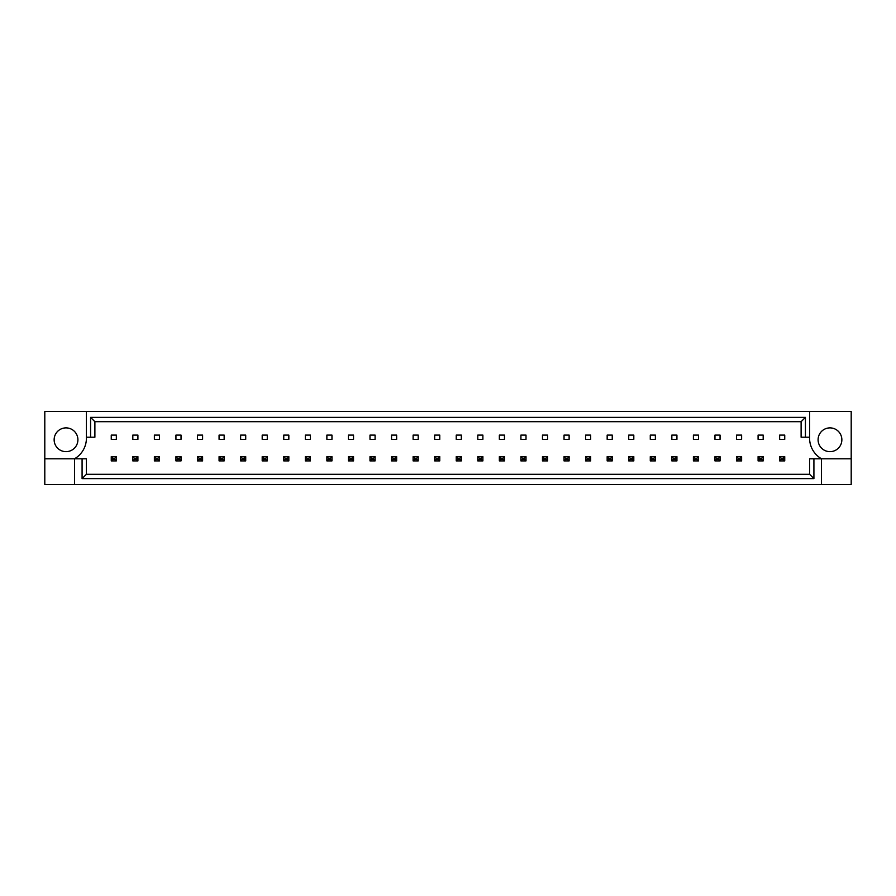 <?xml version="1.0" encoding="UTF-8"?>
<svg xmlns="http://www.w3.org/2000/svg" width="896" height="896" viewBox="0 0 896 896"><rect width="100%" height="100%" fill="white"/><g stroke="black" fill="none" stroke-linecap="round" stroke-linejoin="round"><path stroke-width="1.34" d="M77.907 439.768A11.883 11.883 0 0 1 66.024 451.651A11.883 11.883 0 0 1 54.141 439.768A11.883 11.883 0 0 1 66.024 427.885A11.883 11.883 0 0 1 77.907 439.768M818.093 439.768A11.883 11.883 0 0 0 829.976 451.651A11.883 11.883 0 0 0 841.859 439.768A11.883 11.883 0 0 0 829.976 427.885A11.883 11.883 0 0 0 818.093 439.768M809.603 411.499L809.603 437.214A23.766 23.766 0 0 0 821.486 458.786L821.486 484.501L851.2 484.501L851.2 411.499L44.8 411.499L44.8 458.786L74.514 458.786A23.766 23.766 0 0 0 86.397 437.214L86.397 411.499M44.8 458.786L44.8 484.501L821.486 484.501M111.261 435.098L116.357 435.098L116.357 439.342L111.261 439.342L111.261 435.098M132.821 435.098L137.917 435.098L137.917 439.342L132.821 439.342L132.821 435.098M154.381 435.098L159.477 435.098L159.477 439.342L154.381 439.342L154.381 435.098M175.941 435.098L181.037 435.098L181.037 439.342L175.941 439.342L175.941 435.098M197.512 435.098L202.597 435.098L202.597 439.342L197.512 439.342L197.512 435.098M219.072 435.098L224.157 435.098L224.157 439.342L219.072 439.342L219.072 435.098M240.632 435.098L245.717 435.098L245.717 439.342L240.632 439.342L240.632 435.098M262.192 435.098L267.277 435.098L267.277 439.342L262.192 439.342L262.192 435.098M283.752 435.098L288.837 435.098L288.837 439.342L283.752 439.342L283.752 435.098M305.312 435.098L310.408 435.098L310.408 439.342L305.312 439.342L305.312 435.098M326.872 435.098L331.968 435.098L331.968 439.342L326.872 439.342L326.872 435.098M348.432 435.098L353.528 435.098L353.528 439.342L348.432 439.342L348.432 435.098M369.992 435.098L375.088 435.098L375.088 439.342L369.992 439.342L369.992 435.098M391.552 435.098L396.648 435.098L396.648 439.342L391.552 439.342L391.552 435.098M413.112 435.098L418.208 435.098L418.208 439.342L413.112 439.342L413.112 435.098M434.672 435.098L439.768 435.098L439.768 439.342L434.672 439.342L434.672 435.098M456.232 435.098L461.328 435.098L461.328 439.342L456.232 439.342L456.232 435.098M477.792 435.098L482.888 435.098L482.888 439.342L477.792 439.342L477.792 435.098M499.352 435.098L504.448 435.098L504.448 439.342L499.352 439.342L499.352 435.098M520.912 435.098L526.008 435.098L526.008 439.342L520.912 439.342L520.912 435.098M542.472 435.098L547.568 435.098L547.568 439.342L542.472 439.342L542.472 435.098M564.032 435.098L569.128 435.098L569.128 439.342L564.032 439.342L564.032 435.098M585.592 435.098L590.688 435.098L590.688 439.342L585.592 439.342L585.592 435.098M607.163 435.098L612.248 435.098L612.248 439.342L607.163 439.342L607.163 435.098M628.723 435.098L633.808 435.098L633.808 439.342L628.723 439.342L628.723 435.098M650.283 435.098L655.368 435.098L655.368 439.342L650.283 439.342L650.283 435.098M671.843 435.098L676.928 435.098L676.928 439.342L671.843 439.342L671.843 435.098M693.403 435.098L698.488 435.098L698.488 439.342L693.403 439.342L693.403 435.098M714.963 435.098L720.059 435.098L720.059 439.342L714.963 439.342L714.963 435.098M736.523 435.098L741.619 435.098L741.619 439.342L736.523 439.342L736.523 435.098M758.083 435.098L763.179 435.098L763.179 439.342L758.083 439.342L758.083 435.098M779.643 435.098L784.739 435.098L784.739 439.342L779.643 439.342L779.643 435.098M813.915 458.786L813.915 478.621L82.085 478.621L82.085 458.786L86.397 458.786L86.397 474.309L809.603 474.309L809.603 458.786L851.2 458.786M74.514 484.501L74.514 458.786L82.085 458.786M809.603 437.214L801.114 437.214L801.114 421.691L94.886 421.691L94.886 437.214L86.397 437.214M90.574 437.214L90.574 417.379L805.426 417.379L805.426 437.214M813.915 478.621L809.603 474.309M82.085 478.621L86.397 474.309M90.574 417.379L94.886 421.691M805.426 417.379L801.114 421.691M781.166 458.181L781.166 459.379L783.205 459.379L783.205 458.181L781.166 458.181L779.643 456.658L784.739 456.658L784.739 460.902L779.643 460.902L779.643 456.658M784.739 456.658L783.205 458.181M781.166 459.379L779.643 460.902M784.739 460.902L783.205 459.379M759.606 458.181L759.606 459.379L761.645 459.379L761.645 458.181L759.606 458.181L758.083 456.658L763.179 456.658L763.179 460.902L758.083 460.902L758.083 456.658M763.179 456.658L761.645 458.181M759.606 459.379L758.083 460.902M763.179 460.902L761.645 459.379M738.046 458.181L738.046 459.379L740.085 459.379L740.085 458.181L738.046 458.181L736.523 456.658L741.619 456.658L741.619 460.902L736.523 460.902L736.523 456.658M741.619 456.658L740.085 458.181M738.046 459.379L736.523 460.902M741.619 460.902L740.085 459.379M694.926 458.181L694.926 459.379L696.965 459.379L696.965 458.181L694.926 458.181L693.403 456.658L698.488 456.658L698.488 460.902L693.403 460.902L693.403 456.658M698.488 456.658L696.965 458.181M694.926 459.379L693.403 460.902M698.488 460.902L696.965 459.379M651.806 458.181L651.806 459.379L653.845 459.379L653.845 458.181L651.806 458.181L650.283 456.658L655.368 456.658L655.368 460.902L650.283 460.902L650.283 456.658M655.368 456.658L653.845 458.181M651.806 459.379L650.283 460.902M655.368 460.902L653.845 459.379M608.686 458.181L608.686 459.379L610.725 459.379L610.725 458.181L608.686 458.181L607.163 456.658L612.248 456.658L612.248 460.902L607.163 460.902L607.163 456.658M612.248 456.658L610.725 458.181M608.686 459.379L607.163 460.902M612.248 460.902L610.725 459.379M716.486 458.181L716.486 459.379L718.525 459.379L718.525 458.181L716.486 458.181L714.963 456.658L720.059 456.658L720.059 460.902L714.963 460.902L714.963 456.658M720.059 456.658L718.525 458.181M716.486 459.379L714.963 460.902M720.059 460.902L718.525 459.379M673.366 458.181L673.366 459.379L675.405 459.379L675.405 458.181L673.366 458.181L671.843 456.658L676.928 456.658L676.928 460.902L671.843 460.902L671.843 456.658M676.928 456.658L675.405 458.181M673.366 459.379L671.843 460.902M676.928 460.902L675.405 459.379M630.246 458.181L630.246 459.379L632.285 459.379L632.285 458.181L630.246 458.181L628.723 456.658L633.808 456.658L633.808 460.902L628.723 460.902L628.723 456.658M633.808 456.658L632.285 458.181M630.246 459.379L628.723 460.902M633.808 460.902L632.285 459.379M587.126 458.181L587.126 459.379L589.165 459.379L589.165 458.181L587.126 458.181L585.592 456.658L590.688 456.658L590.688 460.902L585.592 460.902L585.592 456.658M590.688 456.658L589.165 458.181M587.126 459.379L585.592 460.902M590.688 460.902L589.165 459.379M565.566 458.181L565.566 459.379L567.605 459.379L567.605 458.181L565.566 458.181L564.032 456.658L569.128 456.658L569.128 460.902L564.032 460.902L564.032 456.658M569.128 456.658L567.605 458.181M565.566 459.379L564.032 460.902M569.128 460.902L567.605 459.379M522.446 458.181L522.446 459.379L524.485 459.379L524.485 458.181L522.446 458.181L520.912 456.658L526.008 456.658L526.008 460.902L520.912 460.902L520.912 456.658M526.008 456.658L524.485 458.181M522.446 459.379L520.912 460.902M526.008 460.902L524.485 459.379M479.326 458.181L479.326 459.379L481.365 459.379L481.365 458.181L479.326 458.181L477.792 456.658L482.888 456.658L482.888 460.902L477.792 460.902L477.792 456.658M482.888 456.658L481.365 458.181M479.326 459.379L477.792 460.902M482.888 460.902L481.365 459.379M544.006 458.181L544.006 459.379L546.045 459.379L546.045 458.181L544.006 458.181L542.472 456.658L547.568 456.658L547.568 460.902L542.472 460.902L542.472 456.658M547.568 456.658L546.045 458.181M544.006 459.379L542.472 460.902M547.568 460.902L546.045 459.379M500.886 458.181L500.886 459.379L502.925 459.379L502.925 458.181L500.886 458.181L499.352 456.658L504.448 456.658L504.448 460.902L499.352 460.902L499.352 456.658M504.448 456.658L502.925 458.181M500.886 459.379L499.352 460.902M504.448 460.902L502.925 459.379M457.766 458.181L457.766 459.379L459.794 459.379L459.794 458.181L457.766 458.181L456.232 456.658L461.328 456.658L461.328 460.902L456.232 460.902L456.232 456.658M461.328 456.658L459.794 458.181M457.766 459.379L456.232 460.902M461.328 460.902L459.794 459.379M436.206 458.181L436.206 459.379L438.234 459.379L438.234 458.181L436.206 458.181L434.672 456.658L439.768 456.658L439.768 460.902L434.672 460.902L434.672 456.658M439.768 456.658L438.234 458.181M436.206 459.379L434.672 460.902M439.768 460.902L438.234 459.379M393.075 458.181L393.075 459.379L395.114 459.379L395.114 458.181L393.075 458.181L391.552 456.658L396.648 456.658L396.648 460.902L391.552 460.902L391.552 456.658M396.648 456.658L395.114 458.181M393.075 459.379L391.552 460.902M396.648 460.902L395.114 459.379M349.955 458.181L349.955 459.379L351.994 459.379L351.994 458.181L349.955 458.181L348.432 456.658L353.528 456.658L353.528 460.902L348.432 460.902L348.432 456.658M353.528 456.658L351.994 458.181M349.955 459.379L348.432 460.902M353.528 460.902L351.994 459.379M306.835 458.181L306.835 459.379L308.874 459.379L308.874 458.181L306.835 458.181L305.312 456.658L310.408 456.658L310.408 460.902L305.312 460.902L305.312 456.658M310.408 456.658L308.874 458.181M306.835 459.379L305.312 460.902M310.408 460.902L308.874 459.379M263.715 458.181L263.715 459.379L265.754 459.379L265.754 458.181L263.715 458.181L262.192 456.658L267.277 456.658L267.277 460.902L262.192 460.902L262.192 456.658M267.277 456.658L265.754 458.181M263.715 459.379L262.192 460.902M267.277 460.902L265.754 459.379M220.595 458.181L220.595 459.379L222.634 459.379L222.634 458.181L220.595 458.181L219.072 456.658L224.157 456.658L224.157 460.902L219.072 460.902L219.072 456.658M224.157 456.658L222.634 458.181M220.595 459.379L219.072 460.902M224.157 460.902L222.634 459.379M177.475 458.181L177.475 459.379L179.514 459.379L179.514 458.181L177.475 458.181L175.941 456.658L181.037 456.658L181.037 460.902L175.941 460.902L175.941 456.658M181.037 456.658L179.514 458.181M177.475 459.379L175.941 460.902M181.037 460.902L179.514 459.379M134.355 458.181L134.355 459.379L136.394 459.379L136.394 458.181L134.355 458.181L132.821 456.658L137.917 456.658L137.917 460.902L132.821 460.902L132.821 456.658M137.917 456.658L136.394 458.181M134.355 459.379L132.821 460.902M137.917 460.902L136.394 459.379M414.635 458.181L414.635 459.379L416.674 459.379L416.674 458.181L414.635 458.181L413.112 456.658L418.208 456.658L418.208 460.902L413.112 460.902L413.112 456.658M418.208 456.658L416.674 458.181M414.635 459.379L413.112 460.902M418.208 460.902L416.674 459.379M371.515 458.181L371.515 459.379L373.554 459.379L373.554 458.181L371.515 458.181L369.992 456.658L375.088 456.658L375.088 460.902L369.992 460.902L369.992 456.658M375.088 456.658L373.554 458.181M371.515 459.379L369.992 460.902M375.088 460.902L373.554 459.379M328.395 458.181L328.395 459.379L330.434 459.379L330.434 458.181L328.395 458.181L326.872 456.658L331.968 456.658L331.968 460.902L326.872 460.902L326.872 456.658M331.968 456.658L330.434 458.181M328.395 459.379L326.872 460.902M331.968 460.902L330.434 459.379M285.275 458.181L285.275 459.379L287.314 459.379L287.314 458.181L285.275 458.181L283.752 456.658L288.837 456.658L288.837 460.902L283.752 460.902L283.752 456.658M288.837 456.658L287.314 458.181M285.275 459.379L283.752 460.902M288.837 460.902L287.314 459.379M242.155 458.181L242.155 459.379L244.194 459.379L244.194 458.181L242.155 458.181L240.632 456.658L245.717 456.658L245.717 460.902L240.632 460.902L240.632 456.658M245.717 456.658L244.194 458.181M242.155 459.379L240.632 460.902M245.717 460.902L244.194 459.379M199.035 458.181L199.035 459.379L201.074 459.379L201.074 458.181L199.035 458.181L197.512 456.658L202.597 456.658L202.597 460.902L197.512 460.902L197.512 456.658M202.597 456.658L201.074 458.181M199.035 459.379L197.512 460.902M202.597 460.902L201.074 459.379M155.915 458.181L155.915 459.379L157.954 459.379L157.954 458.181L155.915 458.181L154.381 456.658L159.477 456.658L159.477 460.902L154.381 460.902L154.381 456.658M159.477 456.658L157.954 458.181M155.915 459.379L154.381 460.902M159.477 460.902L157.954 459.379M112.795 458.181L112.795 459.379L114.834 459.379L114.834 458.181L112.795 458.181L111.261 456.658L116.357 456.658L116.357 460.902L111.261 460.902L111.261 456.658M116.357 456.658L114.834 458.181M112.795 459.379L111.261 460.902M116.357 460.902L114.834 459.379"/></g></svg>
